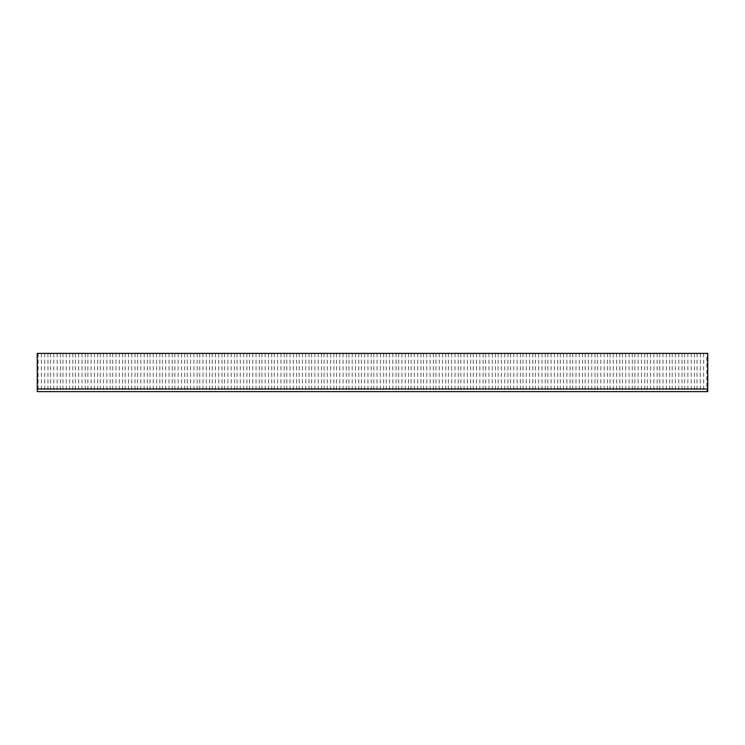 <?xml version="1.0" encoding="UTF-8"?>
<svg xmlns="http://www.w3.org/2000/svg" width="745" height="745" viewBox="0 0 745 745"><rect width="100%" height="100%" fill="white"/><g stroke="black" fill="none" stroke-linecap="round" stroke-linejoin="round"><path stroke-width="0.56" stroke-dasharray="3.73 2.79" d="M706.875 353.372L37.25 353.372L37.25 391.628L707.75 391.628L707.75 353.372L706.875 353.372L706.875 391.628M703.634 353.372L703.634 391.628M700.291 353.372L700.291 391.628M691.202 353.372L691.202 391.628M687.859 353.372L687.859 391.628M678.769 353.372L678.769 391.628M675.426 353.372L675.426 391.628M666.328 353.372L666.328 391.628M662.994 353.372L662.994 391.628M653.896 353.372L653.896 391.628M650.562 353.372L650.562 391.628M641.464 353.372L641.464 391.628M638.13 353.372L638.13 391.628M629.031 353.372L629.031 391.628M625.698 353.372L625.698 391.628M616.599 353.372L616.599 391.628M613.265 353.372L613.265 391.628M604.167 353.372L604.167 391.628M600.833 353.372L600.833 391.628M591.735 353.372L591.735 391.628M588.401 353.372L588.401 391.628M579.303 353.372L579.303 391.628M575.969 353.372L575.969 391.628M566.87 353.372L566.87 391.628M563.537 353.372L563.537 391.628M554.438 353.372L554.438 391.628M551.104 353.372L551.104 391.628M542.006 353.372L542.006 391.628M538.672 353.372L538.672 391.628M529.574 353.372L529.574 391.628M526.24 353.372L526.24 391.628M517.142 353.372L517.142 391.628M513.808 353.372L513.808 391.628M504.71 353.372L504.71 391.628M501.376 353.372L501.376 391.628M492.277 353.372L492.277 391.628M488.943 353.372L488.943 391.628M479.845 353.372L479.845 391.628M476.511 353.372L476.511 391.628M467.413 353.372L467.413 391.628M464.079 353.372L464.079 391.628M454.981 353.372L454.981 391.628M451.647 353.372L451.647 391.628M442.549 353.372L442.549 391.628M439.215 353.372L439.215 391.628M430.116 353.372L430.116 391.628M426.783 353.372L426.783 391.628M417.684 353.372L417.684 391.628M414.35 353.372L414.35 391.628M405.252 353.372L405.252 391.628M401.918 353.372L401.918 391.628M392.82 353.372L392.82 391.628M389.477 353.372L389.477 391.628M380.388 353.372L380.388 391.628M377.045 353.372L377.045 391.628M367.956 353.372L367.956 391.628M364.612 353.372L364.612 391.628M355.523 353.372L355.523 391.628M352.18 353.372L352.18 391.628M343.082 353.372L343.082 391.628M339.748 353.372L339.748 391.628M330.65 353.372L330.65 391.628M327.316 353.372L327.316 391.628M318.217 353.372L318.217 391.628M314.884 353.372L314.884 391.628M305.785 353.372L305.785 391.628M302.451 353.372L302.451 391.628M293.353 353.372L293.353 391.628M290.019 353.372L290.019 391.628M280.921 353.372L280.921 391.628M277.587 353.372L277.587 391.628M268.489 353.372L268.489 391.628M265.155 353.372L265.155 391.628M256.056 353.372L256.056 391.628M252.723 353.372L252.723 391.628M243.624 353.372L243.624 391.628M240.29 353.372L240.29 391.628M231.192 353.372L231.192 391.628M227.858 353.372L227.858 391.628M218.76 353.372L218.76 391.628M215.426 353.372L215.426 391.628M206.328 353.372L206.328 391.628M202.994 353.372L202.994 391.628M193.896 353.372L193.896 391.628M190.562 353.372L190.562 391.628M181.463 353.372L181.463 391.628M178.13 353.372L178.13 391.628M169.031 353.372L169.031 391.628M165.697 353.372L165.697 391.628M156.599 353.372L156.599 391.628M153.265 353.372L153.265 391.628M144.167 353.372L144.167 391.628M140.833 353.372L140.833 391.628M131.735 353.372L131.735 391.628M128.401 353.372L128.401 391.628M119.302 353.372L119.302 391.628M115.969 353.372L115.969 391.628M106.87 353.372L106.87 391.628M103.536 353.372L103.536 391.628M94.438 353.372L94.438 391.628M91.104 353.372L91.104 391.628M82.006 353.372L82.006 391.628M78.672 353.372L78.672 391.628M69.574 353.372L69.574 391.628M66.231 353.372L66.231 391.628M57.142 353.372L57.142 391.628M53.798 353.372L53.798 391.628M44.709 353.372L44.709 391.628M41.366 353.372L41.366 391.628M38.125 353.372L38.125 391.628M47.95 353.372L47.95 391.628M50.558 353.372L50.558 391.628M60.382 353.372L60.382 391.628M62.99 353.372L62.99 391.628M72.814 353.372L72.814 391.628M75.431 353.372L75.431 391.628M85.247 353.372L85.247 391.628M87.863 353.372L87.863 391.628M97.679 353.372L97.679 391.628M100.296 353.372L100.296 391.628M110.111 353.372L110.111 391.628M112.728 353.372L112.728 391.628M122.543 353.372L122.543 391.628M125.16 353.372L125.16 391.628M134.975 353.372L134.975 391.628M137.592 353.372L137.592 391.628M147.408 353.372L147.408 391.628M150.024 353.372L150.024 391.628M159.84 353.372L159.84 391.628M162.457 353.372L162.457 391.628M172.272 353.372L172.272 391.628M174.889 353.372L174.889 391.628M184.704 353.372L184.704 391.628M187.321 353.372L187.321 391.628M197.136 353.372L197.136 391.628M199.753 353.372L199.753 391.628M209.569 353.372L209.569 391.628M212.185 353.372L212.185 391.628M222.001 353.372L222.001 391.628M224.618 353.372L224.618 391.628M234.433 353.372L234.433 391.628M237.05 353.372L237.05 391.628M246.865 353.372L246.865 391.628M249.482 353.372L249.482 391.628M259.297 353.372L259.297 391.628M261.914 353.372L261.914 391.628M271.729 353.372L271.729 391.628M274.346 353.372L274.346 391.628M284.162 353.372L284.162 391.628M286.778 353.372L286.778 391.628M296.594 353.372L296.594 391.628M299.211 353.372L299.211 391.628M309.026 353.372L309.026 391.628M311.643 353.372L311.643 391.628M321.458 353.372L321.458 391.628M324.075 353.372L324.075 391.628M333.89 353.372L333.89 391.628M336.507 353.372L336.507 391.628M346.332 353.372L346.332 391.628M348.939 353.372L348.939 391.628M358.764 353.372L358.764 391.628M361.372 353.372L361.372 391.628M371.196 353.372L371.196 391.628M373.804 353.372L373.804 391.628M383.628 353.372L383.628 391.628M386.236 353.372L386.236 391.628M396.061 353.372L396.061 391.628M398.668 353.372L398.668 391.628M408.493 353.372L408.493 391.628M411.11 353.372L411.11 391.628M420.925 353.372L420.925 391.628M423.542 353.372L423.542 391.628M433.357 353.372L433.357 391.628M435.974 353.372L435.974 391.628M445.789 353.372L445.789 391.628M448.406 353.372L448.406 391.628M458.222 353.372L458.222 391.628M460.838 353.372L460.838 391.628M470.654 353.372L470.654 391.628M473.271 353.372L473.271 391.628M483.086 353.372L483.086 391.628M485.703 353.372L485.703 391.628M495.518 353.372L495.518 391.628M498.135 353.372L498.135 391.628M507.95 353.372L507.95 391.628M510.567 353.372L510.567 391.628M520.382 353.372L520.382 391.628M522.999 353.372L522.999 391.628M532.815 353.372L532.815 391.628M535.432 353.372L535.432 391.628M545.247 353.372L545.247 391.628M547.864 353.372L547.864 391.628M557.679 353.372L557.679 391.628M560.296 353.372L560.296 391.628M570.111 353.372L570.111 391.628M572.728 353.372L572.728 391.628M582.543 353.372L582.543 391.628M585.16 353.372L585.16 391.628M594.976 353.372L594.976 391.628M597.592 353.372L597.592 391.628M607.408 353.372L607.408 391.628M610.025 353.372L610.025 391.628M619.84 353.372L619.84 391.628M622.457 353.372L622.457 391.628M632.272 353.372L632.272 391.628M634.889 353.372L634.889 391.628M644.704 353.372L644.704 391.628M647.321 353.372L647.321 391.628M657.137 353.372L657.137 391.628M659.753 353.372L659.753 391.628M669.569 353.372L669.569 391.628M672.186 353.372L672.186 391.628M682.01 353.372L682.01 391.628M684.618 353.372L684.618 391.628M694.442 353.372L694.442 391.628M697.05 353.372L697.05 391.628"/><path stroke-width="1.12" d="M707.75 388.992L707.75 391.628L37.25 391.628L37.25 388.992L707.75 388.992L707.75 353.372L37.25 353.372L37.25 388.992"/></g></svg>
